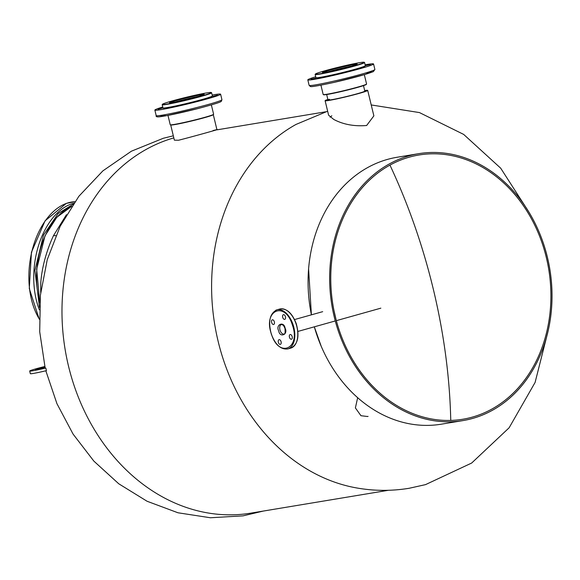 <?xml version="1.0" encoding="UTF-8"?>
<svg xmlns="http://www.w3.org/2000/svg" width="580" height="580" viewBox="0 0 580 580"><rect width="100%" height="100%" fill="white"/><g stroke="black" fill="none" stroke-linecap="round" stroke-linejoin="round"><path stroke-width="0.87" d="M167.975 115.406L170.23 124.736A22.323 1.145 -13.6 0 0 170.274 124.787A22.323 1.145 -13.6 0 0 174.341 124.417A22.323 1.145 -13.6 0 0 198.2 119.103A22.323 1.145 -13.6 0 0 213.607 114.303A22.323 1.145 -13.6 0 0 213.621 114.238L211.367 104.915M170.274 124.787L170.6 124.983A22.047 1.131 -13.6 0 0 174.616 124.62A22.047 1.131 -13.6 0 0 198.186 119.364A22.047 1.131 -13.6 0 0 213.404 114.622L213.607 114.303M162.994 107.924L163.321 108.126A25.165 1.29 -13.6 0 0 167.91 107.713A25.165 1.29 -13.6 0 0 194.807 101.718A25.165 1.29 -13.6 0 0 212.171 96.309L212.367 95.983A25.433 1.305 166.4 0 1 194.815 101.449A25.433 1.305 166.4 0 1 167.635 107.51A25.433 1.305 166.4 0 1 162.994 107.924A25.433 1.305 166.4 0 1 162.951 107.865L162.182 104.719A25.433 1.305 166.4 0 1 162.204 104.647L162.4 104.32A25.165 1.29 166.4 0 1 179.764 98.912A25.165 1.29 166.4 0 1 206.661 92.916A25.165 1.29 166.4 0 1 211.25 92.503A25.165 1.29 166.4 0 1 195.112 97.73A25.165 1.29 166.4 0 1 167.018 104.037A25.165 1.29 166.4 0 1 162.4 104.32M211.25 92.503L211.577 92.698A25.433 1.305 166.4 0 1 211.62 92.757L212.389 95.91A25.433 1.305 166.4 0 1 212.367 95.983M211.62 92.757A25.433 1.305 166.4 0 1 194.662 98.143A25.433 1.305 166.4 0 1 166.873 104.356A25.433 1.305 166.4 0 1 162.182 104.719M169.875 102.769A17.588 0.906 166.4 0 1 182.338 98.941A17.588 0.906 166.4 0 1 200.76 94.852A17.588 0.906 166.4 0 1 203.892 94.533M175.457 101.935A17.588 0.906 166.4 0 1 198.548 96.345M172.775 102.421A17.857 0.921 166.4 0 1 169.519 102.711A17.857 0.921 166.4 0 1 180.975 99.006A17.857 0.921 166.4 0 1 200.905 94.525A17.857 0.921 166.4 0 1 204.182 94.33A17.857 0.921 166.4 0 1 191.864 98.165A17.857 0.921 166.4 0 1 172.775 102.421M197.998 108.554L166.438 115.696L159.514 115.63M158.035 109.171L162.683 108.01L158.035 109.171M163.719 108.902L168.367 107.749L163.719 108.902M182.127 105.031L186.774 103.871L182.127 105.031M202.485 99.811L207.132 98.651L202.485 99.811M212.867 96.302L217.507 95.149L212.867 96.302M212.179 95.055A33.821 1.74 166.4 0 1 219.392 94.032A33.821 1.74 166.4 0 1 220.603 94.199A33.821 1.74 166.4 0 1 192.393 102.798A33.821 1.74 166.4 0 1 156.063 110.272A33.821 1.74 166.4 0 1 154.86 110.106A33.821 1.74 166.4 0 1 162.741 107.017M320.928 85.173L323.183 94.496A22.323 1.145 -13.6 0 0 323.227 94.547A22.323 1.145 -13.6 0 0 323.27 94.569A22.323 1.145 -13.6 0 0 345.412 90.299A22.323 1.145 -13.6 0 0 366.56 84.064A22.323 1.145 -13.6 0 0 366.575 83.998L364.32 74.675M323.524 94.721A22.047 1.131 -13.6 0 0 323.553 94.743A22.047 1.131 -13.6 0 0 323.589 94.765A22.047 1.131 -13.6 0 0 345.47 90.552A22.047 1.131 -13.6 0 0 366.364 84.39L366.56 84.064M316.245 77.865A25.165 1.29 -13.6 0 0 316.281 77.887A25.165 1.29 -13.6 0 0 316.325 77.908A25.165 1.29 -13.6 0 0 341.286 73.102A25.165 1.29 -13.6 0 0 365.125 66.069L365.327 65.743A25.433 1.305 166.4 0 1 341.228 72.848A25.433 1.305 166.4 0 1 315.998 77.713A25.433 1.305 166.4 0 1 315.955 77.691A25.433 1.305 166.4 0 1 315.904 77.633L315.143 74.479A25.433 1.305 166.4 0 1 315.157 74.407L315.361 74.081A25.165 1.29 166.4 0 1 339.199 67.055A25.165 1.29 166.4 0 1 364.16 62.241A25.165 1.29 166.4 0 1 364.204 62.263A25.165 1.29 166.4 0 1 341.656 69.114A25.165 1.29 166.4 0 1 315.433 74.233A25.165 1.29 166.4 0 1 315.361 74.081M364.486 62.444A25.433 1.305 166.4 0 1 364.53 62.466A25.433 1.305 166.4 0 1 364.581 62.524L365.342 65.67A25.433 1.305 166.4 0 1 365.327 65.743M364.581 62.524A25.433 1.305 166.4 0 1 341.105 69.542A25.433 1.305 166.4 0 1 315.237 74.559A25.433 1.305 166.4 0 1 315.143 74.479M322.828 72.529A17.588 0.906 166.4 0 1 339.648 67.621A17.588 0.906 166.4 0 1 356.852 64.3M328.411 71.695A17.588 0.906 166.4 0 1 351.502 66.113M322.509 72.493A17.857 0.921 166.4 0 1 322.473 72.478A17.857 0.921 166.4 0 1 338.481 67.614A17.857 0.921 166.4 0 1 357.084 63.981A17.857 0.921 166.4 0 1 357.142 64.09A17.857 0.921 166.4 0 1 340.221 69.078A17.857 0.921 166.4 0 1 322.509 72.493M372.005 70.999L365.596 74.291L334.044 82.396M311.01 79.228L315.658 78.141L311.01 79.228M321.501 77.698L326.156 76.603L321.501 77.698M341.895 73.08L346.55 71.992L341.895 73.08M360.245 68.085L364.892 66.99L360.245 68.085M365.799 65.634L370.446 64.547L365.799 65.634M365.139 64.822A33.821 1.74 166.4 0 1 373.556 63.959A33.821 1.74 166.4 0 1 372.403 64.735A33.821 1.74 166.4 0 1 336.531 74.689A33.821 1.74 166.4 0 1 307.813 79.866A33.821 1.74 166.4 0 1 308.966 79.097A33.821 1.74 166.4 0 1 315.701 76.785M367.51 416.512L360.956 415.708L355.38 407.907L357.671 397.684M321.189 346.238L314.324 326.83M311.402 314.831L308.589 268.902M373.868 115.862L366.632 125.505C354.235 126.513 343.273 124.49 333.746 119.437L328.606 115.181M173.826 137.881A191.828 156.629 80.6 0 0 68.541 366.255A191.828 156.629 80.6 0 0 251.067 513.097L388.419 490.288M333.819 309.814L336.139 319.899M548.173 330.796L535.101 382.43L509.117 427.793L471.663 463.043L425.524 484.626L409.161 488.273C391.587 491.159 373.998 491.042 356.403 487.903A191.828 156.629 -99.4 0 1 218.16 341.41A191.828 156.629 -99.4 0 1 296.046 124.417L327.642 111.193M213.041 130.565C229.883 126.273 193.256 136.547 178.517 140.251L174.377 140.164L170.716 125.019M40.694 292.494L40.781 282.895C41.898 266.655 46.944 249.697 53.44 235.734L66.453 214.68M330.063 117.167L331.818 115.79M198.353 96.403A17.313 0.892 -13.6 0 0 175.653 101.891M364.682 90.545A21.917 1.124 166.4 0 1 367.705 90.4A21.917 1.124 166.4 0 1 358.882 93.481A21.917 1.124 166.4 0 1 336.828 98.897A21.917 1.124 166.4 0 1 325.104 100.703A21.917 1.124 166.4 0 1 327.867 99.456M363.486 85.622L364.813 91.096A18.937 0.972 166.4 0 1 357.193 93.757A18.937 0.972 166.4 0 1 338.133 98.441A18.937 0.972 166.4 0 1 327.997 100.006A18.937 0.972 166.4 0 1 329.483 99.238M328.613 71.659A17.313 0.892 166.4 0 1 351.306 66.171M285.135 328.258L285.07 328.048C283.924 320.907 275.413 324.532 278.654 330.781L278.719 330.992C279.864 338.133 288.376 334.508 285.135 328.258M271.447 334.174L271.498 334.334C278.98 358.592 300.998 348.587 292.342 324.865L292.291 324.706C284.809 300.447 262.791 310.452 271.447 334.174M291.58 339.191A2.436 1.399 74.3 0 1 291.457 339.235A2.436 1.399 74.3 0 1 289.485 337.379A2.436 1.399 74.3 0 1 290.022 334.595A2.436 1.399 74.3 0 1 290.145 334.544A2.436 1.399 74.3 0 1 292.117 336.407A2.436 1.399 74.3 0 1 291.58 339.191M280.502 344.317A2.436 1.399 74.3 0 1 280.387 344.361A2.436 1.399 74.3 0 1 278.407 342.505A2.436 1.399 74.3 0 1 278.944 339.72A2.436 1.399 74.3 0 1 279.067 339.677A2.436 1.399 74.3 0 1 281.039 341.533A2.436 1.399 74.3 0 1 280.502 344.317M273.767 324.445A2.436 1.399 74.3 0 1 273.644 324.488A2.436 1.399 74.3 0 1 271.672 322.632A2.436 1.399 74.3 0 1 272.208 319.848A2.436 1.399 74.3 0 1 272.332 319.805A2.436 1.399 74.3 0 1 274.304 321.661A2.436 1.399 74.3 0 1 273.767 324.445M284.845 319.319A2.436 1.399 74.3 0 1 284.722 319.363A2.436 1.399 74.3 0 1 282.75 317.507A2.436 1.399 74.3 0 1 283.286 314.715A2.436 1.399 74.3 0 1 283.402 314.672A2.436 1.399 74.3 0 1 285.382 316.535A2.436 1.399 74.3 0 1 284.845 319.319M368.068 416.382A12.173 10.976 -67 0 1 367.401 416.534M35.402 369.779L44.95 367.299L35.402 369.779M29.689 371.033L30.327 373.658A16.675 0.855 -13.6 0 0 46.444 370.642L45.805 368.017A16.675 0.855 -13.6 0 1 29.689 371.033A16.675 0.855 -13.6 0 1 44.805 366.495M472.287 417.129A133.929 109.352 -99.4 0 1 462.775 419.246A133.929 109.352 -99.4 0 1 334.044 310.909A133.929 109.352 -99.4 0 1 409.386 157.137A133.929 109.352 -99.4 0 1 418.898 155.012A133.929 109.352 -99.4 0 1 547.629 263.356A133.929 109.352 -99.4 0 1 472.287 417.129M311.409 314.831A135.278 110.461 -99.4 0 1 387.498 159.399A135.278 110.461 -99.4 0 1 397.104 157.26L418.673 153.678A135.278 110.461 -99.4 0 1 548.709 263.11A135.278 110.461 -99.4 0 1 472.606 418.441A135.278 110.461 -99.4 0 1 462.992 420.587A135.278 110.461 -99.4 0 1 332.964 311.148A135.278 110.461 -99.4 0 1 409.067 155.817A135.278 110.461 -99.4 0 1 418.673 153.678M462.992 420.587L441.423 424.168A135.278 110.461 -99.4 0 1 314.324 326.801M221.937 99.716L221.306 101.326C220.349 101.5 224.859 101.42 198.012 108.547C182.569 112.462 170.498 115.101 161.798 116.478C157.513 117.218 155.643 116.928 156.194 115.616A33.821 1.74 -13.6 0 0 157.397 115.782A33.821 1.74 -13.6 0 0 198.041 107.22A33.821 1.74 -13.6 0 0 221.937 99.716L220.603 94.199M374.89 69.477L373.382 71.601C365.879 74.508 352.799 78.097 334.16 82.374C307.125 88.261 311.416 86.231 310.43 86.522L309.147 85.383A33.821 1.74 -13.6 0 0 333.522 81.207A33.821 1.74 -13.6 0 0 373.738 70.245A33.821 1.74 -13.6 0 0 374.89 69.477L373.556 63.959M73.812 203.196A67.642 41.651 96.7 0 0 71.376 203.95A67.642 41.651 96.7 0 0 33.981 284.555A67.642 41.651 96.7 0 0 39.375 309.851M39.476 307.371L34.923 270.396L43.507 235.096L58.145 213.542L73.051 204.298M74.849 201.717A67.642 41.651 96.7 0 0 66.511 203.37A67.642 41.651 96.7 0 0 29.109 283.975A67.642 41.651 96.7 0 0 39.244 318.927M450.754 420.42A381.756 219.515 -105.7 0 0 433.129 288.412A381.756 219.515 74.3 0 0 389.949 165.104M71.652 206.371A66.019 40.651 96.7 0 0 45.211 235.799A66.019 40.651 96.7 0 0 36.67 282.409A66.019 40.651 96.7 0 0 39.781 302.252M55.818 235.625L53.44 235.734M281.162 324.604A4.952 2.849 74.3 0 1 281.409 324.51L282.815 324.945L283.779 325.96L284.961 328.345C285.317 332.746 285.026 334.645 284.084 334.044A4.952 2.849 74.3 0 1 280.082 330.317A4.952 2.849 74.3 0 1 281.162 324.604M290.783 348.101C297.852 344.505 299.679 336.393 296.271 323.742C292.197 313.099 286.716 308.19 279.821 309.024A20.293 11.665 74.3 0 1 296.039 323.785A20.293 11.665 74.3 0 1 291.798 347.724A20.293 11.665 74.3 0 1 290.783 348.101L287.803 348.935A20.293 11.665 -105.7 0 0 288.818 348.558A20.293 11.665 -105.7 0 0 293.052 324.619A20.293 11.665 -105.7 0 0 276.841 309.858A20.293 11.665 -105.7 0 0 275.826 310.235M154.86 110.106L156.194 115.616M307.813 79.866L309.147 85.383M39.252 319.21L29.283 288.557L31.443 252.242L45.088 220.813L66.323 203.392L74.849 201.71M45.834 370.787L56.934 403.665L73.08 434.094L93.851 461.1L118.74 483.771L147.066 501.25L177.98 512.778L210.402 517.759L243.056 515.852L263.342 511.052M39.745 302.753L36.67 269.221L44.986 235.857L56.804 217.275L71.695 206.306M45.16 368.017L39.708 331.76L40.39 295.235L47.241 259.666L60.16 226.28L78.858 196.294L102.863 170.882L131.406 151.199L163.386 138.243L173.326 135.807M325.576 111.817L216.935 129.855M367.705 90.4L373.875 115.899M328.613 115.217L325.104 100.703M528.3 211.12L500.707 168.207L463.674 134.415L419.449 112.578L371.222 104.944M216.978 129.847L213.317 114.717M327.997 100.006L326.671 94.525M279.821 309.024L276.841 309.858C269.773 313.454 267.945 321.574 271.36 334.225C275.427 344.861 280.909 349.769 287.803 348.935M322.683 311.67L294.553 319.558M380.85 308.161L336.335 320.653M335.269 320.95L297.888 331.441"/></g></svg>
